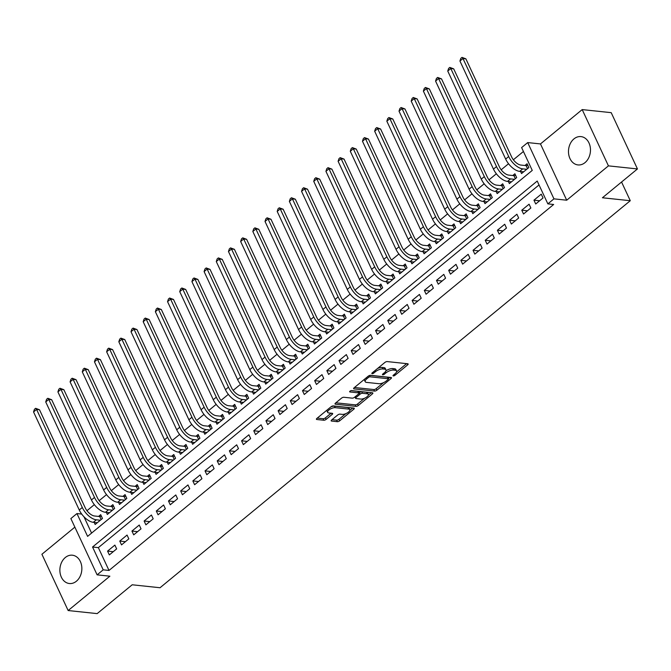 <?xml version="1.0" encoding="UTF-8"?>
<svg xmlns="http://www.w3.org/2000/svg" width="671" height="671" viewBox="0 0 671 671"><rect width="100%" height="100%" fill="white"/><g stroke="black" fill="none" stroke-linecap="round" stroke-linejoin="round"><path stroke-width="1.01" d="M393.332 375.928A1.258 0.495 155 0 0 394.959 375.324L407.666 364.865A1.795 0.705 155 0 0 408.153 363.984A1.795 0.705 155 0 0 407.725 363.757L387.217 361.585A1.795 0.705 155 0 0 384.886 362.449L372.179 372.908A1.258 0.495 155 0 0 371.843 373.521A1.258 0.495 155 0 0 372.145 373.68A1.258 0.495 155 0 0 373.772 373.076L375.416 371.726A5.737 2.256 155 0 1 382.889 368.958L384.6 369.142A5.737 2.256 155 0 1 385.968 369.872A5.737 2.256 155 0 1 384.416 372.682L382.772 374.032A1.258 0.495 155 0 0 382.436 374.644A1.258 0.495 155 0 0 382.738 374.804A1.258 0.495 155 0 0 384.366 374.2L386.01 372.85A5.737 2.256 155 0 1 393.483 370.082L395.194 370.266A5.737 2.256 155 0 1 396.561 370.988A5.737 2.256 155 0 1 395.009 373.797L393.365 375.156A1.258 0.495 155 0 0 393.03 375.768A1.258 0.495 155 0 0 393.332 375.928M76.393 581.229A14.242 10.954 -84 0 0 81.652 565.846A14.242 10.954 -84 0 0 72.367 555.202A14.242 10.954 -84 0 0 65.33 557.5A14.242 10.954 -84 0 0 60.08 572.891A14.242 10.954 -84 0 0 69.365 583.527A14.242 10.954 -84 0 0 76.393 581.229M585.011 162.625A14.242 10.954 -84 0 0 590.27 147.234A14.242 10.954 -84 0 0 580.977 136.599A14.242 10.954 -84 0 0 573.948 138.897A14.242 10.954 -84 0 0 568.689 154.288A14.242 10.954 -84 0 0 577.983 164.923A14.242 10.954 -84 0 0 585.011 162.625M331.659 419.962A1.795 0.705 155 0 0 331.172 420.843A1.795 0.705 155 0 0 331.6 421.069L337.354 421.682A1.795 0.705 155 0 0 339.685 420.818L353.802 409.201A1.795 0.705 155 0 0 354.28 408.329A1.795 0.705 155 0 0 353.852 408.094L333.353 405.921A1.795 0.705 155 0 0 331.013 406.785L316.905 418.402A1.795 0.705 155 0 0 316.418 419.283A1.795 0.705 155 0 0 316.846 419.509L323.799 420.247A1.795 0.705 155 0 0 326.131 419.383L332.17 414.41A1.795 0.705 155 0 0 332.657 413.529A1.795 0.705 155 0 0 332.229 413.302L328.782 412.942A4.798 1.887 155 0 1 327.633 412.329A4.798 1.887 155 0 1 329.973 409.243A4.798 1.887 155 0 1 335.181 407.674L348.677 409.109A4.798 1.887 155 0 1 349.826 409.713A4.798 1.887 155 0 1 347.486 412.799A4.798 1.887 155 0 1 342.277 414.368L340.029 414.133A1.795 0.705 155 0 0 337.698 414.997L331.659 419.962M103.2 569.83L97.11 574.846L70.866 518.574L76.955 513.558L87.599 536.372L532.254 170.409L521.61 147.586L527.708 142.579L553.944 198.851L547.855 203.867L537.219 181.053L92.556 547.016L103.2 569.83L109.004 570.451L553.659 204.479L547.855 203.867M637.45 168.941L608.438 165.863L582.193 109.591L611.206 112.661L637.45 168.941L602.424 197.769L630.279 200.713L160.034 587.737L132.187 584.785L97.161 613.613L68.148 610.543L109.876 576.196L97.11 574.846M582.193 109.591L540.474 143.929L566.71 200.21L608.438 165.863M566.71 200.21L553.944 198.851M374.544 391.076A1.795 0.705 155 0 0 376.876 390.212L390.983 378.595A1.795 0.705 155 0 0 391.47 377.714A1.795 0.705 155 0 0 391.042 377.488L370.543 375.315A1.795 0.705 155 0 0 368.203 376.179L354.095 387.796A1.795 0.705 155 0 0 353.609 388.668A1.795 0.705 155 0 0 354.036 388.903L374.544 391.076L373.831 389.549A1.795 0.705 155 0 0 376.171 388.685L383.46 382.688M372.388 393.902L358.28 405.51A1.795 0.705 155 0 1 355.949 406.374L335.441 404.202A1.795 0.705 155 0 1 335.014 403.976A1.795 0.705 155 0 1 335.5 403.095L341.539 398.129A1.795 0.705 155 0 1 343.871 397.266L352.191 398.146A1.795 0.705 155 0 0 354.523 397.282L358.532 393.986A1.795 0.705 155 0 0 359.019 393.105A1.795 0.705 155 0 0 358.591 392.879L349.926 391.965A1.258 0.495 155 0 1 349.633 391.805A1.258 0.495 155 0 1 350.245 391A1.258 0.495 155 0 1 351.604 390.589L372.447 392.795A1.795 0.705 155 0 1 372.875 393.021A1.795 0.705 155 0 1 372.388 393.902L371.851 392.728M74.858 527.138L41.904 554.263L68.148 610.543M94.183 522.407L95.156 524.487L102.462 518.473L100.692 514.674L98.562 516.427M106.37 512.376L107.335 514.464L114.649 508.45L112.879 504.642L110.74 506.395M118.549 502.353L119.522 504.433L126.827 498.419L125.058 494.619L122.927 496.372M130.736 492.329L131.701 494.41L139.014 488.396L137.236 484.588L135.106 486.349M142.915 482.298L143.888 484.387L151.193 478.364L149.423 474.565L147.293 476.318M155.093 472.275L156.066 474.355L163.38 468.341L161.602 464.542L159.472 466.295M167.28 462.244L168.253 464.332L175.559 458.318L173.789 454.51L171.659 456.263M179.459 452.22L180.432 454.301L187.746 448.287L185.968 444.487L183.837 446.24M191.646 442.197L192.619 444.277L199.924 438.264L198.155 434.456L196.016 436.217M203.825 432.166L204.798 434.254L212.111 428.232L210.333 424.433L208.203 426.186M216.012 422.143L216.976 424.223L224.29 418.209L222.52 414.41L220.382 416.163M228.19 412.111L229.163 414.2L236.469 408.186L234.699 404.378L232.569 406.131M240.377 402.088L241.342 404.168L248.656 398.155L246.878 394.355L244.747 396.108M252.556 392.065L253.529 394.145L260.834 388.132L259.065 384.324L256.934 386.085M264.735 382.034L265.708 384.122L273.022 378.1L271.243 374.301L269.113 376.054M276.922 372.011L277.895 374.091L285.2 368.077L283.43 364.278L281.3 366.03M289.1 361.979L290.073 364.068L297.387 358.046L295.609 354.246L293.479 355.999M301.287 351.956L302.26 354.036L309.566 348.023L307.796 344.223L305.666 345.976M313.466 341.933L314.439 344.013L321.753 337.999L319.975 334.192L317.844 335.953M325.653 331.902L326.626 333.99L333.932 327.968L332.162 324.168L330.023 325.921M337.832 321.879L338.805 323.959L346.11 317.945L344.34 314.145L342.21 315.898M350.019 311.847L350.983 313.936L358.297 307.914L356.519 304.114L354.389 305.867M362.197 301.824L363.17 303.904L370.476 297.89L368.706 294.091L366.576 295.844M374.376 291.793L375.349 293.881L382.663 287.867L380.885 284.059L378.754 285.812M386.563 281.77L387.536 283.85L394.842 277.836L393.072 274.036L390.941 275.789M398.742 271.747L399.715 273.827L407.029 267.813L405.25 264.005L403.12 265.766M410.929 261.715L411.902 263.804L419.207 257.781L417.437 253.982L415.307 255.735M423.107 251.692L424.08 253.772L431.394 247.758L429.616 243.959L427.486 245.712M435.294 241.661L436.267 243.749L443.573 237.735L441.803 233.927L439.664 235.68M447.473 231.638L448.446 233.718L455.752 227.704L453.982 223.904L451.851 225.657M459.66 221.615L460.625 223.695L467.939 217.681L466.16 213.873L464.03 215.634M471.839 211.583L472.812 213.672L480.117 207.649L478.348 203.85L476.217 205.603M484.017 201.56L484.99 203.64L492.304 197.626L490.526 193.827L488.396 195.58M496.204 191.529L497.177 193.617L504.483 187.603L502.713 183.795L500.583 185.548M508.383 181.506L509.356 183.586L516.67 177.572L514.892 173.772L512.761 175.525M535.726 203.984L543.032 197.97L541.262 194.162L533.948 200.176L535.726 203.984M523.539 214.007L530.853 207.993L529.083 204.194L521.77 210.208L523.539 214.007M511.361 224.039L518.666 218.016L516.896 214.217L509.591 220.231L511.361 224.039M499.182 234.062L506.488 228.048L504.718 224.24L497.404 230.262L499.182 234.062M486.995 244.085L494.309 238.071L492.531 234.271L485.225 240.285L486.995 244.085M474.816 254.116L482.122 248.102L480.352 244.294L473.038 250.308L474.816 254.116M462.629 264.139L469.943 258.125L468.165 254.326L460.86 260.34L462.629 264.139M450.451 274.171L457.756 268.148L455.986 264.349L448.673 270.363L450.451 274.171M438.264 284.194L445.578 278.18L443.799 274.372L436.494 280.394L438.264 284.194M426.085 294.217L433.391 288.203L431.621 284.403L424.307 290.417L426.085 294.217M413.898 304.248L421.212 298.234L419.434 294.426L412.128 300.449L413.898 304.248M401.719 314.271L409.025 308.257L407.255 304.458L399.95 310.472L401.719 314.271M389.541 324.303L396.846 318.28L395.076 314.481L387.763 320.495L389.541 324.303M377.354 334.326L384.668 328.312L382.889 324.512L375.584 330.526L377.354 334.326M365.175 344.357L372.48 338.335L370.711 334.535L363.397 340.549L365.175 344.357M352.988 354.38L360.302 348.366L358.524 344.558L351.218 350.581L352.988 354.38M340.809 364.403L348.115 358.389L346.345 354.59L339.031 360.604L340.809 364.403M328.622 374.435L335.936 368.421L334.158 364.613L326.852 370.627L328.622 374.435M316.444 384.458L323.749 378.444L321.979 374.644L314.665 380.658L316.444 384.458M304.257 394.489L311.57 388.467L309.792 384.668L302.487 390.681L304.257 394.489M292.078 404.512L299.383 398.499L297.614 394.691L290.308 400.713L292.078 404.512M279.891 414.535L287.205 408.522L285.435 404.722L278.121 410.736L279.891 414.535M267.712 424.567L275.026 418.553L273.248 414.745L265.942 420.759L267.712 424.567M255.534 434.59L262.839 428.576L261.069 424.777L253.755 430.79L255.534 434.59M243.347 444.621L250.66 438.599L248.882 434.8L241.577 440.813L243.347 444.621M231.168 454.644L238.473 448.631L236.704 444.823L229.39 450.845L231.168 454.644M218.981 464.668L226.295 458.654L224.517 454.854L217.211 460.868L218.981 464.668M206.802 474.699L214.108 468.685L212.338 464.877L205.024 470.899L206.802 474.699M194.615 484.722L201.929 478.708L200.151 474.909L192.845 480.922L194.615 484.722M182.437 494.753L189.742 488.731L187.972 484.932L180.667 490.946L182.437 494.753M170.249 504.777L177.563 498.763L175.794 494.955L168.48 500.977L170.249 504.777M158.071 514.8L165.376 508.786L163.607 504.986L156.301 511L158.071 514.8M145.892 524.831L153.198 518.817L151.428 515.009L144.114 521.032L145.892 524.831M133.705 534.854L141.019 528.84L139.241 525.041L131.935 531.055L133.705 534.854M121.526 544.886L128.832 538.863L127.062 535.064L119.748 541.078L121.526 544.886M539.031 184.944L98.36 547.637L109.004 570.451M114.875 545.095L107.57 551.109L109.339 554.909L116.653 548.895L114.875 545.095M523.43 151.487L513.365 159.773M508.534 163.741L501.178 169.797M496.355 173.772L489 179.828M484.177 183.795L476.813 189.851M471.99 193.818L464.634 199.874M459.811 203.85L452.447 209.906M447.624 213.873L440.268 219.929M435.445 223.904L428.081 229.96M423.258 233.927L415.903 239.983M411.08 243.95L403.724 250.015M398.893 253.982L391.537 260.038M386.714 264.005L379.358 270.061M374.535 274.036L367.171 280.092M362.348 284.059L354.993 290.115M350.17 294.091L342.806 300.147M337.983 304.114L330.627 310.17M325.804 314.137L318.44 320.193M313.617 324.168L306.261 330.224M301.438 334.192L294.083 340.247M289.251 344.223L281.895 350.279M277.073 354.246L269.717 360.302M264.886 364.269L257.53 370.325M252.707 374.301L245.351 380.356M240.528 384.324L233.164 390.379M228.341 394.355L220.985 400.411M216.163 404.378L208.798 410.434M203.976 414.401L196.62 420.465M191.797 424.433L184.433 430.488M179.61 434.456L172.254 440.512M167.431 444.487L160.075 450.543M155.244 454.51L147.888 460.566M143.066 464.542L135.71 470.597M130.887 474.565L123.523 480.621M118.7 484.588L111.344 490.644M106.521 494.619L99.157 500.675M94.334 504.642L86.978 510.698M83.976 516.787L91.583 533.093M520.57 171.482L521.543 173.563L528.849 167.549L527.079 163.741L524.948 165.502M630.279 200.713L621.556 182.017M81.694 514.061L76.955 513.558M540.474 143.929L527.708 142.579M98.36 547.637L92.556 547.016M533.948 200.176L539.618 200.78M521.77 210.208L527.431 210.803M509.591 220.231L515.253 220.834M497.404 230.262L503.065 230.858M485.225 240.285L490.887 240.889M473.038 250.308L478.708 250.912M460.86 260.34L466.521 260.935M448.673 270.363L454.342 270.967M436.494 280.394L442.155 280.99M424.307 290.417L429.977 291.021M412.128 300.449L417.79 301.044M399.95 310.472L405.611 311.067M387.763 320.495L393.424 321.099M375.584 330.526L381.245 331.122M363.397 340.549L369.067 341.153M351.218 350.581L356.88 351.176M339.031 360.604L344.701 361.208M326.852 370.627L332.514 371.231M314.665 380.658L320.335 381.254M302.487 390.681L308.148 391.285M290.308 400.713L295.97 401.308M278.121 410.736L283.783 411.34M265.942 420.759L271.604 421.363M253.755 430.79L259.417 431.386M241.577 440.813L247.238 441.417M229.39 450.845L235.06 451.44M217.211 460.868L222.873 461.472M205.024 470.899L210.694 471.495M192.845 480.922L198.507 481.518M180.667 490.946L186.328 491.549M168.48 500.977L174.141 501.572M156.301 511L161.963 511.604M144.114 521.032L149.776 521.627M131.935 531.055L137.597 531.658M119.748 541.078L125.418 541.682M107.57 551.109L113.231 551.705M396.561 370.988L395.856 369.469A5.737 2.256 155 0 0 394.481 368.748L395.194 370.266M385.934 370.845A5.737 2.256 155 0 1 392.778 368.564L394.481 368.748M385.968 369.872L385.263 368.345A5.737 2.256 155 0 0 383.887 367.624L384.6 369.142M377.597 368.454A5.737 2.256 155 0 1 382.185 367.44L383.887 367.624M396.553 371.91L406.601 363.64M354.456 387.494L373.831 389.549M388.316 378.687L389.918 377.37M388.073 379.509A1.258 0.495 155 0 0 388.417 378.897A1.258 0.495 155 0 0 388.115 378.738L370.115 376.825A1.258 0.495 155 0 0 368.488 377.429L366.752 378.863A5.737 2.256 155 0 0 365.2 381.673A5.737 2.256 155 0 0 366.567 382.395L378.872 383.703A5.737 2.256 155 0 0 386.345 380.935L388.073 379.509M388.417 378.897L387.704 377.37A1.258 0.495 155 0 0 387.41 377.211L388.115 378.738M369.931 375.366L387.41 377.211M364.504 379.232A5.737 2.256 155 0 0 364.487 380.147L365.2 381.673M371.323 392.678L368.379 395.102M364.521 398.272L357.576 403.992L358.28 405.51M335.861 402.801L355.236 404.856A1.795 0.705 155 0 0 357.576 403.992M359.019 393.105L358.306 391.587A1.795 0.705 155 0 0 357.878 391.361L351.076 390.639M360.822 399.06A4.798 1.887 155 0 0 366.022 397.492A4.798 1.887 155 0 0 368.362 394.397A4.798 1.887 155 0 0 367.213 393.793L362.457 393.29A1.795 0.705 155 0 0 360.126 394.154L356.116 397.45A1.795 0.705 155 0 0 355.63 398.331A1.795 0.705 155 0 0 356.066 398.557L360.822 399.06M368.362 394.397L367.649 392.879A4.798 1.887 155 0 0 366.509 392.275L367.213 393.793M358.968 393.005L359.413 392.636A1.795 0.705 155 0 1 361.753 391.772L366.509 392.275M349.826 409.713L349.113 408.186A4.798 1.887 155 0 0 347.972 407.582L348.677 409.109M330.895 406.886A4.798 1.887 155 0 1 334.468 406.156L347.972 407.582M326.894 410.182A4.798 1.887 155 0 0 326.928 410.811L327.633 412.329M317.266 418.108L323.087 418.721A1.795 0.705 155 0 0 325.427 417.857L331.105 413.185M332.019 419.669L336.641 420.155A1.795 0.705 155 0 0 338.981 419.291L345.85 413.638M349.859 410.342L352.728 407.976M527.523 168.639L526.114 165.62L520.939 165.074A9.126 4.596 -129.5 0 1 511.596 156.855L465.884 58.83L462.982 58.52L508.693 156.544A13.697 6.895 50.5 0 0 522.717 168.874L526.718 169.302M526.114 165.62L527.817 165.334M459.937 61.027L460.792 58.385L462.017 57.387L462.982 58.52L459.937 61.027L505.649 159.052A13.697 6.895 50.5 0 0 519.673 171.382L523.674 171.81M462.017 57.387L465.884 58.83M515.336 178.671L513.927 175.651L508.761 175.097A9.126 4.596 -129.5 0 1 499.409 166.878L453.697 68.853L450.795 68.543L496.506 166.576A13.697 6.895 50.5 0 0 510.53 178.905L514.54 179.325M513.927 175.651L515.638 175.357M447.75 71.051L448.614 68.417L449.83 67.41L450.795 68.543L447.75 71.051L493.462 169.084A13.697 6.895 50.5 0 0 507.486 181.413L511.487 181.833M449.83 67.41L453.697 68.853M503.158 188.694L501.749 185.674L496.574 185.129A9.126 4.596 -129.5 0 1 487.23 176.909L441.518 78.876L438.616 78.574L484.328 176.599A13.697 6.895 50.5 0 0 498.352 188.928L502.353 189.356M501.749 185.674L503.451 185.381M435.571 81.082L436.435 78.44L437.651 77.442L438.616 78.574L435.571 81.082L481.283 179.107A13.697 6.895 50.5 0 0 495.307 191.436L499.308 191.864M437.651 77.442L441.518 78.876M490.971 198.717L489.562 195.706L484.395 195.152A9.126 4.596 -129.5 0 1 475.043 186.932L429.331 88.907L426.429 88.597L472.141 186.63A13.697 6.895 50.5 0 0 486.165 198.96L490.174 199.379M489.562 195.706L491.273 195.412M423.384 91.105L424.248 88.471L425.464 87.465L426.429 88.597L423.384 91.105L469.096 189.13A13.697 6.895 50.5 0 0 483.12 201.459L487.129 201.887M425.464 87.465L429.331 88.907M478.792 208.748L477.383 205.729L472.208 205.183A9.126 4.596 -129.5 0 1 462.864 196.964L417.152 98.931L414.25 98.62L459.962 196.653A13.697 6.895 50.5 0 0 473.986 208.983L477.987 209.411M477.383 205.729L479.086 205.435M411.206 101.128L412.069 98.494L413.286 97.488L414.25 98.62L411.206 101.128L456.917 199.161A13.697 6.895 50.5 0 0 470.941 211.491L474.942 211.91M413.286 97.488L417.152 98.931M466.605 218.771L465.204 215.752L460.029 215.206A9.126 4.596 -129.5 0 1 450.677 206.987L404.965 108.962L402.072 108.652L447.775 206.676A13.697 6.895 50.5 0 0 461.799 219.006L465.808 219.434M465.204 215.752L466.907 215.466M399.019 111.16L399.882 108.517L401.099 107.519L402.072 108.652L399.019 111.16L444.73 209.184A13.697 6.895 50.5 0 0 458.754 221.514L462.764 221.942M401.099 107.519L404.965 108.962M454.426 228.803L453.017 225.783L447.851 225.23A9.126 4.596 -129.5 0 1 438.498 217.01L392.787 118.985L389.885 118.675L435.596 216.708A13.697 6.895 50.5 0 0 449.62 229.037L453.621 229.457M453.017 225.783L454.72 225.49M386.84 121.183L387.704 118.549L388.92 117.542L389.885 118.675L386.84 121.183L432.552 219.216A13.697 6.895 50.5 0 0 446.576 231.545L450.577 231.965M388.92 117.542L392.787 118.985M442.239 238.826L440.839 235.806L435.664 235.261A9.126 4.596 -129.5 0 1 426.311 227.041L380.608 129.008L377.706 128.706L423.418 226.731A13.697 6.895 50.5 0 0 437.433 239.061L441.443 239.488M440.839 235.806L442.541 235.513M374.661 131.214L375.517 128.572L376.741 127.574L377.706 128.706L374.661 131.214L420.365 229.239A13.697 6.895 50.5 0 0 434.389 241.568L438.398 241.996M376.741 127.574L380.608 129.008M430.061 248.849L428.652 245.838L423.485 245.284A9.126 4.596 -129.5 0 1 414.133 237.064L368.421 139.04L365.519 138.729L411.231 236.762A13.697 6.895 50.5 0 0 425.255 249.092L429.255 249.511M428.652 245.838L430.354 245.544M362.474 141.237L363.338 138.603L364.554 137.597L365.519 138.729L362.474 141.237L408.186 239.262A13.697 6.895 50.5 0 0 422.21 251.591L426.211 252.019M364.554 137.597L368.421 139.04M417.882 258.88L416.473 255.861L411.298 255.315A9.126 4.596 -129.5 0 1 401.954 247.096L356.242 149.063L353.34 148.761L399.052 246.785A13.697 6.895 50.5 0 0 413.076 259.115L417.077 259.543M416.473 255.861L418.176 255.567M350.296 151.26L351.151 148.626L352.376 147.62L353.34 148.761L350.296 151.26L396.007 249.293A13.697 6.895 50.5 0 0 410.023 261.623L414.032 262.042M352.376 147.62L356.242 149.063M405.695 268.903L404.286 265.884L399.119 265.339A9.126 4.596 -129.5 0 1 389.767 257.119L344.055 159.094L341.153 158.784L386.865 256.808A13.697 6.895 50.5 0 0 400.889 269.138L404.89 269.566M404.286 265.884L405.997 265.599M338.109 161.292L338.972 158.65L340.189 157.651L341.153 158.784L338.109 161.292L383.82 259.316A13.697 6.895 50.5 0 0 397.844 271.646L401.845 272.074M340.189 157.651L344.055 159.094M393.516 278.935L392.107 275.915L386.932 275.362A9.126 4.596 -129.5 0 1 377.588 267.142L331.877 169.117L328.975 168.807L374.686 266.84A13.697 6.895 50.5 0 0 388.71 279.17L392.711 279.589M392.107 275.915L393.81 275.622M325.93 171.315L326.794 168.681L328.01 167.675L328.975 168.807L325.93 171.315L371.642 269.348A13.697 6.895 50.5 0 0 385.666 281.677L389.666 282.097M328.01 167.675L331.877 169.117M381.329 288.958L379.92 285.938L374.754 285.393A9.126 4.596 -129.5 0 1 365.401 277.173L319.69 179.14L316.787 178.838L362.499 276.863A13.697 6.895 50.5 0 0 376.523 289.193L380.532 289.62M379.92 285.938L381.631 285.653M313.743 181.346L314.607 178.704L315.823 177.706L316.787 178.838L313.743 181.346L359.455 279.371A13.697 6.895 50.5 0 0 373.479 291.7L377.479 292.128M315.823 177.706L319.69 179.14M369.151 298.989L367.742 295.97L362.566 295.416A9.126 4.596 -129.5 0 1 353.223 287.196L307.511 189.172L304.609 188.861L350.321 286.894A13.697 6.895 50.5 0 0 364.345 299.224L368.345 299.643M367.742 295.97L369.444 295.676M301.564 191.369L302.428 188.736L303.644 187.729L304.609 188.861L301.564 191.369L347.276 289.402A13.697 6.895 50.5 0 0 361.3 301.732L365.301 302.151M303.644 187.729L307.511 189.172M356.964 309.012L355.563 305.993L350.388 305.448A9.126 4.596 -129.5 0 1 341.036 297.228L295.324 199.195L292.43 198.893L338.134 296.918A13.697 6.895 50.5 0 0 352.158 309.247L356.167 309.675M355.563 305.993L357.266 305.699M289.377 201.392L290.241 198.759L291.457 197.76L292.43 198.893L289.377 201.392L335.089 299.425A13.697 6.895 50.5 0 0 349.113 311.755L353.122 312.174M291.457 197.76L295.324 199.195M344.785 319.035L343.376 316.016L338.209 315.471A9.126 4.596 -129.5 0 1 328.857 307.251L283.145 209.226L280.243 208.916L325.955 306.941A13.697 6.895 50.5 0 0 339.979 319.27L343.98 319.698M343.376 316.016L345.079 315.731M277.198 211.424L278.062 208.782L279.279 207.784L280.243 208.916L277.198 211.424L322.91 309.448A13.697 6.895 50.5 0 0 336.934 321.778L340.935 322.206M279.279 207.784L283.145 209.226M332.598 329.067L331.197 326.047L326.022 325.502A9.126 4.596 -129.5 0 1 316.67 317.282L270.967 219.249L268.065 218.939L313.776 316.972A13.697 6.895 50.5 0 0 327.792 329.302L331.801 329.721M331.197 326.047L332.9 325.754M265.02 221.447L265.875 218.813L267.1 217.807L268.065 218.939L265.02 221.447L310.723 319.48A13.697 6.895 50.5 0 0 324.747 331.81L328.756 332.229M267.1 217.807L270.967 219.249M320.419 339.09L319.01 336.07L313.843 335.525A9.126 4.596 -129.5 0 1 304.491 327.305L258.78 229.272L255.877 228.97L301.589 326.995A13.697 6.895 50.5 0 0 315.613 339.325L319.614 339.752M319.01 336.07L320.713 335.785M252.833 231.478L253.697 228.836L254.913 227.838L255.877 228.97L252.833 231.478L298.545 329.503A13.697 6.895 50.5 0 0 312.569 341.833L316.569 342.26M254.913 227.838L258.78 229.272M308.241 349.121L306.832 346.102L301.656 345.548A9.126 4.596 -129.5 0 1 292.313 337.328L246.601 239.304L243.699 238.993L289.411 337.027A13.697 6.895 50.5 0 0 303.435 349.356L307.435 349.776M306.832 346.102L308.534 345.808M240.654 241.501L241.51 238.868L242.734 237.861L243.699 238.993L240.654 241.501L286.366 339.534A13.697 6.895 50.5 0 0 300.382 351.864L304.391 352.283M242.734 237.861L246.601 239.304M296.054 359.144L294.644 356.125L289.478 355.58A9.126 4.596 -129.5 0 1 280.126 347.36L234.414 249.327L231.512 249.025L277.224 347.05A13.697 6.895 50.5 0 0 291.248 359.379L295.248 359.807M294.644 356.125L296.347 355.831M228.467 251.533L229.331 248.891L230.547 247.893L231.512 249.025L228.467 251.533L274.179 349.557A13.697 6.895 50.5 0 0 288.203 361.887L292.204 362.315M230.547 247.893L234.414 249.327M283.875 369.167L282.466 366.156L277.291 365.603A9.126 4.596 -129.5 0 1 267.947 357.383L222.235 259.358L219.333 259.048L265.045 357.081A13.697 6.895 50.5 0 0 279.069 369.411L283.07 369.83M282.466 366.156L284.168 365.863M216.288 261.556L217.144 258.922L218.369 257.916L219.333 259.048L216.288 261.556L262 359.581A13.697 6.895 50.5 0 0 276.024 371.91L280.025 372.338M218.369 257.916L222.235 259.358M271.688 379.199L270.279 376.179L265.112 375.634A9.126 4.596 -129.5 0 1 255.76 367.414L210.048 269.381L207.146 269.071L252.858 367.104A13.697 6.895 50.5 0 0 266.882 379.434L270.891 379.861M270.279 376.179L271.99 375.886M204.101 271.579L204.965 268.945L206.182 267.939L207.146 269.071L204.101 271.579L249.813 369.612A13.697 6.895 50.5 0 0 263.837 381.942L267.838 382.361M206.182 267.939L210.048 269.381M259.509 389.222L258.1 386.202L252.925 385.657A9.126 4.596 -129.5 0 1 243.581 377.438L197.87 279.413L194.967 279.102L240.679 377.127A13.697 6.895 50.5 0 0 254.703 389.457L258.704 389.885M258.1 386.202L259.803 385.917M191.923 281.61L192.787 278.968L194.003 277.97L194.967 279.102L191.923 281.61L237.635 379.635A13.697 6.895 50.5 0 0 251.659 391.965L255.659 392.392M194.003 277.97L197.87 279.413M247.322 399.253L245.913 396.234L240.746 395.68A9.126 4.596 -129.5 0 1 231.394 387.461L185.682 289.436L182.78 289.126L228.492 387.159A13.697 6.895 50.5 0 0 242.516 399.488L246.525 399.908M245.913 396.234L247.624 395.94M179.736 291.633L180.6 289L181.816 287.993L182.78 289.126L179.736 291.633L225.448 389.666A13.697 6.895 50.5 0 0 239.472 401.996L243.481 402.415M181.816 287.993L185.682 289.436M235.144 409.276L233.734 406.257L228.559 405.712A9.126 4.596 -129.5 0 1 219.216 397.492L173.504 299.459L170.602 299.157L216.314 397.182A13.697 6.895 50.5 0 0 230.338 409.511L234.338 409.939M233.734 406.257L235.437 405.963M167.557 301.665L168.421 299.023L169.637 298.025L170.602 299.157L167.557 301.665L213.269 399.69A13.697 6.895 50.5 0 0 227.293 412.019L231.294 412.447M169.637 298.025L173.504 299.459M222.957 419.3L221.556 416.288L216.381 415.735A9.126 4.596 -129.5 0 1 207.029 407.515L161.317 309.49L158.423 309.18L204.135 407.213A13.697 6.895 50.5 0 0 218.15 419.543L222.16 419.962M221.556 416.288L223.258 415.995M155.37 311.688L156.234 309.054L157.45 308.048L158.423 309.18L155.37 311.688L201.082 409.713A13.697 6.895 50.5 0 0 215.106 422.042L219.115 422.47M157.45 308.048L161.317 309.49M210.778 429.331L209.369 426.311L204.202 425.766A9.126 4.596 -129.5 0 1 194.85 417.547L149.138 319.513L146.236 319.211L191.948 417.236A13.697 6.895 50.5 0 0 205.972 429.566L209.973 429.994M209.369 426.311L211.071 426.018M143.191 321.711L144.055 319.077L145.272 318.071L146.236 319.211L143.191 321.711L188.903 419.744A13.697 6.895 50.5 0 0 202.927 432.074L206.928 432.493M145.272 318.071L149.138 319.513M198.599 439.354L197.19 436.335L192.015 435.789A9.126 4.596 -129.5 0 1 182.671 427.57L136.959 329.545L134.057 329.235L179.769 427.259A13.697 6.895 50.5 0 0 193.793 439.589L197.794 440.017M197.19 436.335L198.893 436.049M131.013 331.742L131.868 329.1L133.093 328.102L134.057 329.235L131.013 331.742L176.725 429.767A13.697 6.895 50.5 0 0 190.74 442.097L194.749 442.524M133.093 328.102L136.959 329.545M186.412 449.385L185.003 446.366L179.836 445.812A9.126 4.596 -129.5 0 1 170.484 437.593L124.772 339.568L121.87 339.258L167.582 437.291A13.697 6.895 50.5 0 0 181.606 449.62L185.607 450.04M185.003 446.366L186.706 446.072M118.826 341.765L119.69 339.132L120.906 338.125L121.87 339.258L118.826 341.765L164.538 439.799A13.697 6.895 50.5 0 0 178.561 452.128L182.562 452.548M120.906 338.125L124.772 339.568M174.234 459.409L172.824 456.389L167.649 455.844A9.126 4.596 -129.5 0 1 158.306 447.624L112.594 349.591L109.692 349.289L155.404 447.314A13.697 6.895 50.5 0 0 169.428 459.643L173.428 460.071M172.824 456.389L174.527 456.104M106.647 351.797L107.503 349.155L108.727 348.157L109.692 349.289L106.647 351.797L152.359 449.822A13.697 6.895 50.5 0 0 166.383 462.151L170.384 462.579M108.727 348.157L112.594 349.591M162.046 469.44L160.637 466.42L155.471 465.867A9.126 4.596 -129.5 0 1 146.119 457.647L100.407 359.622L97.505 359.312L143.217 457.345A13.697 6.895 50.5 0 0 157.24 469.675L161.25 470.094M160.637 466.42L162.348 466.127M94.46 361.82L95.324 359.186L96.54 358.18L97.505 359.312L94.46 361.82L140.172 459.845A13.697 6.895 50.5 0 0 154.196 472.174L158.197 472.602M96.54 358.18L100.407 359.622M149.868 479.463L148.459 476.444L143.284 475.898A9.126 4.596 -129.5 0 1 133.94 467.679L88.228 369.646L85.326 369.344L131.038 467.368A13.697 6.895 50.5 0 0 145.062 479.698L149.063 480.126M148.459 476.444L150.161 476.15M82.281 371.843L83.145 369.209L84.361 368.203L85.326 369.344L82.281 371.843L127.993 469.876A13.697 6.895 50.5 0 0 142.017 482.206L146.018 482.625M84.361 368.203L88.228 369.646M137.681 489.486L136.272 486.467L131.105 485.921A9.126 4.596 -129.5 0 1 121.753 477.702L76.041 379.677L73.139 379.367L118.851 477.391A13.697 6.895 50.5 0 0 132.875 489.721L136.884 490.149M136.272 486.467L137.983 486.181M70.094 381.874L70.958 379.232L72.174 378.234L73.139 379.367L70.094 381.874L115.806 479.899A13.697 6.895 50.5 0 0 129.83 492.229L133.839 492.657M72.174 378.234L76.041 379.677M125.502 499.518L124.093 496.498L118.918 495.953A9.126 4.596 -129.5 0 1 109.574 487.733L63.862 389.7L60.96 389.39L106.672 487.423A13.697 6.895 50.5 0 0 120.696 499.752L124.697 500.172M124.093 496.498L125.796 496.204M57.916 391.898L58.78 389.264L59.996 388.257L60.96 389.39L57.916 391.898L103.628 489.931A13.697 6.895 50.5 0 0 117.651 502.26L121.652 502.68M59.996 388.257L63.862 389.7M113.315 509.541L111.914 506.521L106.739 505.976A9.126 4.596 -129.5 0 1 97.387 497.756L51.675 399.723L48.782 399.421L94.494 497.446A13.697 6.895 50.5 0 0 108.509 509.775L112.518 510.203M111.914 506.521L113.617 506.236M45.729 401.929L46.593 399.287L47.809 398.289L48.782 399.421L45.729 401.929L91.441 499.954A13.697 6.895 50.5 0 0 105.464 512.283L109.474 512.711M47.809 398.289L51.675 399.723M101.136 519.572L99.727 516.553L94.561 515.999A9.126 4.596 -129.5 0 1 85.209 507.779L39.497 409.755L36.595 409.444L82.307 507.477A13.697 6.895 50.5 0 0 96.33 519.807L100.331 520.226M99.727 516.553L101.43 516.259M33.55 411.952L34.414 409.318L35.63 408.312L36.595 409.444L33.55 411.952L79.262 509.985A13.697 6.895 50.5 0 0 93.286 522.315L97.287 522.734M35.63 408.312L39.497 409.755M394.464 374.25L394.959 375.324M373.277 372.011L373.772 373.076M383.871 373.126L384.366 374.2M392.778 368.564L393.483 370.082M385.456 371.65L386.01 372.85M382.185 367.44L382.889 368.958M374.921 370.652L375.416 371.726M407.121 363.699L407.666 364.865M353.709 388.199L354.036 388.903M390.438 377.429L390.983 378.595M376.171 388.685L376.876 390.212M369.495 375.483L370.115 376.825M367.985 376.364L368.488 377.429M366.249 377.79L366.752 378.863M355.236 404.856L355.949 406.374M335.114 403.506L335.441 404.202M357.878 391.361L358.591 392.879M349.7 391.47L349.926 391.965M361.753 391.772L362.457 393.29M359.413 392.636L360.126 394.154M355.622 396.376L356.116 397.45M334.468 406.156L335.181 407.674M331.625 413.244L332.17 414.41M325.427 417.857L326.131 419.383M323.087 418.721L323.799 420.247M316.519 418.805L316.846 419.509M353.256 408.035L353.802 409.201M338.981 419.291L339.685 420.818M336.641 420.155L337.354 421.682M331.273 420.373L331.6 421.069M522.717 168.874L519.673 171.382M508.693 156.544L505.649 159.052M510.53 178.905L507.486 181.413M496.506 166.576L493.462 169.084M498.352 188.928L495.307 191.436M484.328 176.599L481.283 179.107M486.165 198.96L483.12 201.459M472.141 186.63L469.096 189.13M473.986 208.983L470.941 211.491M459.962 196.653L456.917 199.161M461.799 219.006L458.754 221.514M447.775 206.676L444.73 209.184M449.62 229.037L446.576 231.545M435.596 216.708L432.552 219.216M437.433 239.061L434.389 241.568M423.418 226.731L420.365 229.239M425.255 249.092L422.21 251.591M411.231 236.762L408.186 239.262M413.076 259.115L410.023 261.623M399.052 246.785L396.007 249.293M400.889 269.138L397.844 271.646M386.865 256.808L383.82 259.316M388.71 279.17L385.666 281.677M374.686 266.84L371.642 269.348M376.523 289.193L373.479 291.7M362.499 276.863L359.455 279.371M364.345 299.224L361.3 301.732M350.321 286.894L347.276 289.402M352.158 309.247L349.113 311.755M338.134 296.918L335.089 299.425M339.979 319.27L336.934 321.778M325.955 306.941L322.91 309.448M327.792 329.302L324.747 331.81M313.776 316.972L310.723 319.48M315.613 339.325L312.569 341.833M301.589 326.995L298.545 329.503M303.435 349.356L300.382 351.864M289.411 337.027L286.366 339.534M291.248 359.379L288.203 361.887M277.224 347.05L274.179 349.557M279.069 369.411L276.024 371.91M265.045 357.081L262 359.581M266.882 379.434L263.837 381.942M252.858 367.104L249.813 369.612M254.703 389.457L251.659 391.965M240.679 377.127L237.635 379.635M242.516 399.488L239.472 401.996M228.492 387.159L225.448 389.666M230.338 409.511L227.293 412.019M216.314 397.182L213.269 399.69M218.15 419.543L215.106 422.042M204.135 407.213L201.082 409.713M205.972 429.566L202.927 432.074M191.948 417.236L188.903 419.744M193.793 439.589L190.74 442.097M179.769 427.259L176.725 429.767M181.606 449.62L178.561 452.128M167.582 437.291L164.538 439.799M169.428 459.643L166.383 462.151M155.404 447.314L152.359 449.822M157.24 469.675L154.196 472.174M143.217 457.345L140.172 459.845M145.062 479.698L142.017 482.206M131.038 467.368L127.993 469.876M132.875 489.721L129.83 492.229M118.851 477.391L115.806 479.899M120.696 499.752L117.651 502.26M106.672 487.423L103.628 489.931M108.509 509.775L105.464 512.283M94.494 497.446L91.441 499.954M96.33 519.807L93.286 522.315M82.307 507.477L79.262 509.985M354.976 396.913L355.63 398.331"/></g></svg>
